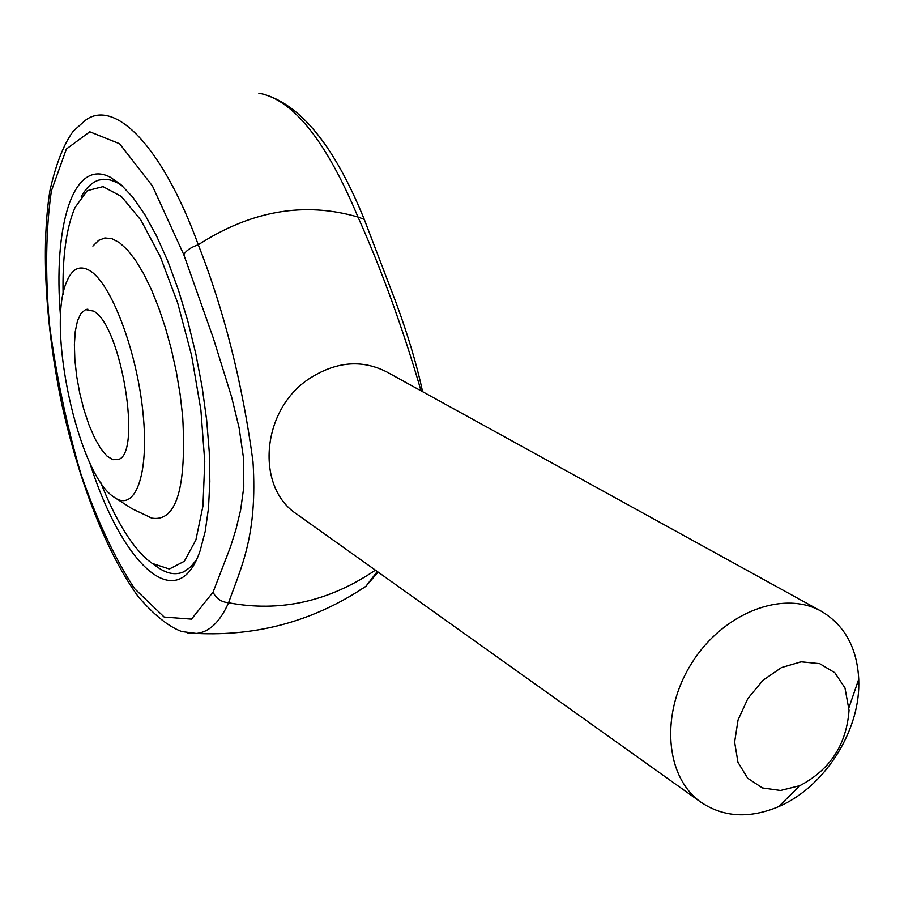 <?xml version="1.0" encoding="UTF-8"?>
<svg xmlns="http://www.w3.org/2000/svg" width="904" height="904" viewBox="0 0 904 904"><rect width="100%" height="100%" fill="white"/><g stroke="black" fill="none" stroke-linecap="round" stroke-linejoin="round"><path stroke-width="1.36" d="M89.586 270.511C79.835 264.951 72.263 268.544 66.873 281.302C46.036 326.039 78.173 474.171 113.644 496.884C134.775 513.077 149.431 475.741 143.024 413.151C136.911 350.752 111.011 282.828 89.586 270.511M93.643 311.123L85.586 309.586L80.998 313.338L77.507 320.75L75.269 331.406L74.388 344.695L74.874 359.939L76.704 376.38L79.755 393.195L83.902 409.591L88.942 424.767L94.637 437.977L100.694 448.553L106.841 455.921L112.751 459.673L118.119 459.526C142.323 454.475 121.294 325.248 93.643 311.123M156.776 566.627C166.551 573.78 175.591 575.486 183.896 571.746L190.473 567.158L196.394 559.892L190.473 567.158L183.896 571.746C176.088 575.283 167.613 573.972 158.46 567.802L156.776 566.627M122.164 185.704L116.853 182.472L110.141 179.93L103.745 179.263L98.909 180.077C91.971 182.224 86.049 187.84 81.145 196.936C86.049 187.84 91.971 182.224 98.909 180.077L103.745 179.263L110.141 179.93L116.853 182.472L122.164 185.704M213.084 592.12L230.576 546.683L235.967 529.348L240.633 510.014L243.786 487.132L243.684 459.221L239.131 427.942L231.571 396.811L213.231 337.881L183.806 254.713L152.426 185.941L119.599 143.736L89.778 131.792L66.354 149.024L51.381 190.947C45.867 229.04 45.177 273.121 49.291 323.18C55.991 374.538 66.501 424.71 80.818 473.685C96.886 520.015 114.808 558.344 134.583 588.662L164.178 617.059L191.512 619.127L213.084 592.12C216.011 598.482 221.175 602.03 228.576 602.765C280.025 612.46 328.966 601.589 375.397 570.164M60.591 317.247C52.794 226.294 73.055 157.646 110.378 177.274L120.797 184.484L132.651 197.038L144.674 214.304L156.528 235.91L167.895 261.392L178.427 290.071L187.84 321.202L195.818 353.905L202.168 387.228L206.677 420.247L209.253 451.989L209.841 481.606L208.474 508.297L205.208 531.428L200.213 550.468C177.568 618.155 121.882 564.537 89.632 462.351M421.038 390.822C402.8 328.186 381.782 270.262 357.995 217.039C304.422 201.422 251.176 210.655 198.281 244.747C224.124 310.535 242.362 382.821 252.984 461.582C257.685 535.066 241.3 566.898 228.576 602.765C219.932 622.054 209.163 632.28 196.281 633.433L187.693 632.913M821.329 611.274L386.381 371.736C361.351 359.193 335.497 361.611 308.806 378.979C261.358 410.167 255.233 487.324 296.828 514.15L701.154 802.379C723.742 817.352 749.552 818.775 778.593 806.662C823.386 787.723 859.082 733.031 858.8 683.876L858.732 679.22C857.071 647.795 844.607 625.15 821.329 611.274C783.135 589.577 723.064 612.788 691.741 663.118C659.943 713.166 665.05 777.361 701.154 802.379M849.048 710.295L844.98 687.955L834.844 672.745L819.679 663.649L801.181 661.818L781.508 667.547L763.01 680.26L747.913 698.442L738.059 719.934L734.624 742.116L737.98 762.332L747.642 778.197L762.411 787.926L780.514 790.48L799.825 785.655C830.053 769.824 846.46 744.704 849.048 710.295M364.594 220.169L364.267 219.367L357.995 217.039C326.073 140.708 293.02 99.417 258.827 93.168M349.385 596.776L365.849 586.357C314.513 620.709 257.979 636.405 196.281 633.433L181.749 631.546C168.313 626.506 153.657 614.675 137.781 596.03C106.615 552.819 79.394 482.51 62.026 405.297C45.821 327.666 40.725 248.905 49.912 190.687C55.969 163.895 63.766 144.052 73.314 131.136L84.999 120.616C113.915 97.937 161.929 145.035 198.281 244.747C190.778 247.346 185.953 250.668 183.806 254.713M100.728 482.465C115.09 518.93 130.515 544.581 147.013 559.418L152.2 563.407L169.353 569.023L184.326 561.271L195.885 539.971L202.959 506.014L204.745 461.571L200.891 409.987L191.603 355.521L177.647 302.851L160.234 256.476L140.922 220.147L121.339 196.428L103.022 186.608L87.247 190.676L74.998 207.592C66.286 227.944 62.319 256.849 63.088 294.331M149.171 517.031L151.94 518.15C176.438 521.97 186.676 487.979 182.653 416.19L180.111 394.28L176.348 371.928L171.455 349.724L165.568 328.265L158.844 308.106L151.476 289.788L143.646 273.742L135.577 260.363L127.464 249.933L119.52 242.667L111.926 238.667L104.864 237.944L98.48 240.464L92.897 246.069L98.785 240.261M378.109 572.096L365.849 586.357L377.296 571.509M113.644 496.884L132.097 508.771L151.94 518.15M87.846 309.168L85.586 309.586M849.003 707.448L858.732 679.22M799.825 785.655L778.593 806.662M261.414 93.62C299.97 103.531 334.254 145.454 364.267 219.367L395.862 302.173C407.896 334.819 416.8 364.64 422.575 391.669M152.2 563.407L158.46 567.802"/></g></svg>
